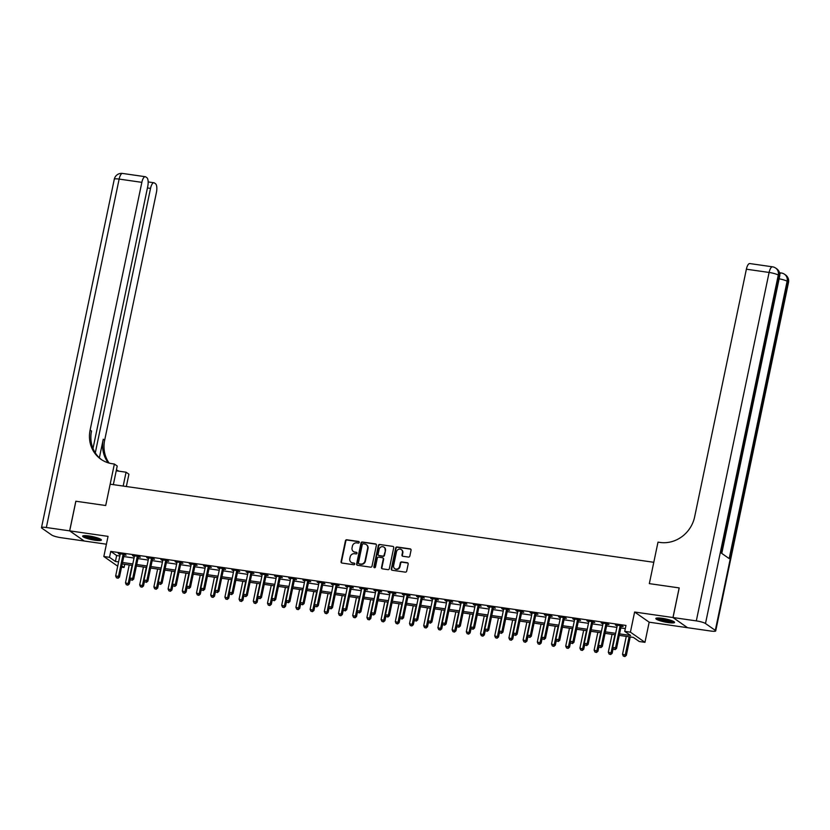 <?xml version="1.0" encoding="UTF-8"?>
<svg xmlns="http://www.w3.org/2000/svg" width="830" height="830" viewBox="0 0 830 830"><rect width="100%" height="100%" fill="white"/><g stroke="black" fill="none" stroke-linecap="round" stroke-linejoin="round"><path stroke-width="1.25" d="M359.255 542.395A0.84 0.778 -55.1 0 0 358.643 541.471L346.795 539.77A1.204 1.11 -55.1 0 0 345.436 540.776L341.057 561.713A1.204 1.11 -55.1 0 0 341.929 563.041L353.777 564.742A0.84 0.778 -55.1 0 0 354.431 563.228A0.84 0.778 -55.1 0 0 354.12 563.114L352.584 562.885A3.86 3.548 -55.1 0 1 349.793 558.652L350.167 556.909A3.86 3.548 -55.1 0 1 354.503 553.703L356.039 553.921A0.84 0.778 -55.1 0 0 356.693 552.417A0.84 0.778 -55.1 0 0 356.381 552.292L354.846 552.075A3.86 3.548 -55.1 0 1 352.055 547.831L352.418 546.088A3.86 3.548 -55.1 0 1 356.765 542.882L358.301 543.1A0.84 0.778 -55.1 0 0 359.255 542.395M359.131 541.762A0.84 0.778 -55.1 0 0 359.037 541.751L347.189 540.05A1.204 1.11 -55.1 0 0 345.83 541.046L341.452 561.983A1.204 1.11 -55.1 0 0 341.701 562.979M354.607 563.404A0.84 0.778 -55.1 0 0 354.514 563.383L352.584 562.885M356.869 552.583A0.84 0.778 -55.1 0 0 356.776 552.562L354.846 552.075M662.122 618.309A9.576 1.577 -168.2 0 0 655.814 618.495A9.576 1.577 -168.2 0 0 668.254 622.593A9.576 1.577 -168.2 0 0 674.562 622.407A9.576 1.577 -168.2 0 0 662.122 618.309M88.955 535.962A9.576 1.577 -168.2 0 0 82.647 536.149A9.576 1.577 -168.2 0 0 95.087 540.247A9.576 1.577 -168.2 0 0 101.395 540.06A9.576 1.577 -168.2 0 0 88.955 535.962M408.474 557.075A1.204 1.11 -55.1 0 0 409.833 556.079L411.058 550.207A1.204 1.11 -55.1 0 0 410.186 548.879L397.031 546.991A1.204 1.11 -55.1 0 0 395.671 547.987L391.293 568.934A1.204 1.11 -55.1 0 0 392.175 570.252L405.331 572.14A1.204 1.11 -55.1 0 0 406.69 571.144L408.173 564.047A1.204 1.11 -55.1 0 0 407.302 562.719L401.668 561.91A1.204 1.11 -55.1 0 0 400.309 562.916L399.572 566.434A3.227 2.967 -55.1 0 1 394.748 568.643A3.227 2.967 -55.1 0 1 393.607 565.572L396.491 551.794A3.227 2.967 -55.1 0 1 401.315 549.574A3.227 2.967 -55.1 0 1 402.457 552.645L401.969 554.948A1.204 1.11 -55.1 0 0 402.841 556.266L408.474 557.075M93.002 448.47L147.74 186.449A7.366 2.615 98.2 0 0 146.869 177.693L145.707 176.883A7.366 2.615 98.2 0 0 145.271 176.707A7.366 2.615 98.2 0 0 141.857 182.341L119.136 179.083L46.345 527.507L69.637 530.858L75.831 501.227L105.711 505.522L75.883 501.237L69.699 530.868L108.045 536.367L103.833 556.515L109.508 557.335L110.753 551.411L625.976 625.436L624.731 631.36L630.416 632.17L644.962 642.337L639.276 641.517L633.383 637.399L619.263 635.375M673.026 617.541L687.572 627.708L710.864 631.049A7.366 1.214 -168.2 0 0 715.709 630.904A7.366 1.214 -168.2 0 0 715.315 630.385L705.49 623.517A7.366 1.214 -168.2 0 0 696.308 620.892L673.026 617.541L679.21 587.91L649.33 583.625L679.158 587.91L672.964 617.53L634.618 612.021L630.416 632.17M696.308 620.892L769.099 272.458L746.378 269.2L694.637 516.893A30.689 28.251 -55.1 0 1 660.047 542.436L658.003 542.146L649.33 583.625L653.791 562.294L110.162 484.191L105.711 505.522L114.374 464.043L112.33 463.742A30.689 28.251 124.9 0 1 100.949 459.27A30.689 28.251 124.9 0 1 90.117 430.033L141.857 182.341M376.384 545.217A1.204 1.11 -55.1 0 0 375.513 543.899L362.347 542A1.204 1.11 -55.1 0 0 360.988 543.007L356.62 563.943A1.204 1.11 -55.1 0 0 357.491 565.272L370.647 567.16A1.204 1.11 -55.1 0 0 372.006 566.153L376.384 545.217M379.694 544.501L392.849 546.389A1.204 1.11 -55.1 0 1 393.721 547.707L389.343 568.654A1.204 1.11 -55.1 0 1 387.983 569.65L382.36 568.841A1.204 1.11 -55.1 0 1 381.489 567.523L383.263 559.026A1.204 1.11 -55.1 0 0 382.391 557.708L378.646 557.169A1.204 1.11 -55.1 0 0 377.297 558.175L375.451 567.014A0.84 0.778 -55.1 0 1 374.185 567.596A0.84 0.778 -55.1 0 1 373.884 566.786L378.335 545.497A1.204 1.11 -55.1 0 1 379.694 544.501L392.849 546.389M634.618 612.021L649.174 622.189L687.51 627.698L672.964 617.53M69.699 530.868L84.245 541.025L106.406 544.21M110.753 551.411L116.646 555.529L119.831 555.986M123.763 556.557L134.035 558.03M137.967 558.59L148.238 560.063M152.17 560.634L162.431 562.107M166.374 562.678L176.634 564.151M180.567 564.711L190.838 566.185M194.77 566.755L205.041 568.228M208.973 568.789L219.245 570.272M223.177 570.833L233.438 572.306M237.38 572.876L247.641 574.35M251.573 574.91L261.844 576.394M265.776 576.954L276.048 578.427M279.98 578.998L290.251 580.471M294.183 581.031L304.444 582.515M308.387 583.075L318.647 584.548M322.58 585.119L332.851 586.592M336.783 587.152L347.054 588.636M350.986 589.196L361.257 590.67M365.19 591.24L375.451 592.713M379.393 593.274L389.654 594.757M393.586 595.317L403.857 596.791M407.789 597.361L418.061 598.835M421.993 599.395L432.264 600.868M436.196 601.439L446.457 602.912M450.4 603.483L460.66 604.956M464.593 605.516L474.864 606.989M478.796 607.56L489.067 609.033M492.999 609.604L503.271 611.077M507.203 611.637L517.464 613.111M521.406 613.681L531.667 615.154M535.599 615.725L545.87 617.198M549.802 617.759L560.074 619.232M564.006 619.803L574.277 621.276M578.209 621.836L588.47 623.32M592.402 623.88L602.673 625.353M606.606 625.924L616.877 627.397M620.809 627.957L625.312 628.611M124.251 554.928L126.098 555.197L125.112 554.513L118.296 553.527L120.174 554.347M138.454 556.972L140.301 557.241L139.316 556.546L132.499 555.571L134.377 556.38M152.647 559.015L154.505 559.275L153.519 558.59L146.703 557.615L148.58 558.424M166.851 561.049L168.698 561.319L167.722 560.634L160.906 559.648L162.773 560.468M181.054 563.093L182.901 563.352L181.915 562.667L175.099 561.692L176.977 562.501M195.257 565.137L197.104 565.396L196.119 564.711L189.302 563.736L191.18 564.545M209.461 567.17L211.308 567.44L210.322 566.755L203.506 565.77L205.384 566.589M223.654 569.214L225.511 569.473L224.525 568.789L217.709 567.813L219.587 568.623M237.857 571.258L239.704 571.517L238.729 570.833L231.912 569.857L233.78 570.667M252.061 573.291L253.907 573.561L252.922 572.876L246.105 571.891L247.983 572.71M266.264 575.335L268.111 575.595L267.125 574.91L260.309 573.935L262.187 574.744M280.467 577.369L282.314 577.639L281.329 576.954L274.512 575.968L276.39 576.788M294.66 579.413L296.507 579.682L295.532 578.998L288.716 578.012L290.593 578.832M308.864 581.457L310.711 581.716L309.735 581.031L302.919 580.056L304.786 580.865M323.067 583.49L324.914 583.76L323.928 583.075L317.112 582.089L318.99 582.909M337.271 585.534L339.117 585.804L338.132 585.119L331.315 584.133L333.193 584.953M351.474 587.578L353.321 587.837L352.335 587.152L345.519 586.177L347.397 586.986M365.667 589.611L367.514 589.881L366.538 589.196L359.722 588.211L361.6 589.03M379.87 591.655L381.717 591.925L380.742 591.23L373.915 590.255L375.793 591.074M394.074 593.699L395.92 593.958L394.935 593.274L388.118 592.298L389.996 593.108M408.277 595.733L410.124 596.002L409.138 595.317L402.322 594.332L404.2 595.152M422.47 597.776L424.327 598.046L423.342 597.351L416.525 596.376L418.403 597.195M436.673 599.82L438.52 600.08L437.545 599.395L430.729 598.42L432.596 599.229M450.877 601.854L452.724 602.124L451.738 601.439L444.922 600.453L446.799 601.273M465.08 603.898L466.927 604.167L465.941 603.472L459.125 602.497L461.003 603.317M479.284 605.942L481.13 606.201L480.145 605.516L473.328 604.541L475.206 605.35M493.477 607.975L495.334 608.245L494.348 607.56L487.532 606.574L489.41 607.394M507.68 610.019L509.527 610.289L508.551 609.593L501.735 608.618L503.603 609.438M521.883 612.063L523.73 612.322L522.744 611.637L515.928 610.662L517.806 611.471M536.087 614.096L537.933 614.366L536.948 613.681L530.131 612.696L532.009 613.515M550.29 616.14L552.137 616.41L551.151 615.715L544.335 614.74L546.213 615.549M564.483 618.184L566.34 618.443L565.355 617.759L558.538 616.783L560.416 617.593M578.686 620.217L580.533 620.487L579.558 619.803L572.741 618.817L574.609 619.637M592.89 622.261L594.737 622.521L593.751 621.836L586.935 620.861L588.812 621.67M607.093 624.305L608.94 624.565L607.954 623.88L601.138 622.905L603.016 623.714M621.297 626.339L623.143 626.609L622.158 625.924L615.341 624.938L617.219 625.758M649.174 622.189L644.962 642.337M124.718 564.317L124.054 567.502L121.554 567.139M619.574 633.892L630.634 635.479L624.731 631.36M109.508 557.335L115.412 561.453L118.597 561.91M122.529 562.481L132.8 563.954M136.732 564.514L146.993 565.998M150.935 566.558L161.196 568.031M165.129 568.602L175.4 570.075M179.332 570.635L189.603 572.109M193.535 572.679L203.807 574.153M207.739 574.723L218 576.196M221.942 576.757L232.203 578.23M236.135 578.801L246.406 580.274M250.338 580.844L260.61 582.318M264.542 582.878L274.813 584.351M278.745 584.922L289.006 586.395M292.938 586.966L303.209 588.439M307.142 588.999L317.413 590.472M321.345 591.043L331.616 592.516M335.548 593.087L345.809 594.56M349.752 595.12L360.013 596.594M363.945 597.164L374.216 598.638M378.148 599.198L388.419 600.681M392.351 601.242L402.623 602.715M406.555 603.286L416.816 604.759M420.758 605.319L431.019 606.803M434.951 607.363L445.222 608.836M449.155 609.407L459.426 610.88M463.358 611.44L473.629 612.924M477.561 613.484L487.822 614.957M491.765 615.528L502.026 617.001M505.958 617.562L516.229 619.045M520.161 619.605L530.432 621.079M534.364 621.649L544.636 623.123M548.568 623.683L558.829 625.166M562.771 625.727L573.032 627.2M576.964 627.771L587.235 629.244M591.168 629.804L601.439 631.277M605.371 631.848L615.642 633.321M117.694 566.205L103.833 556.515M121.813 565.925L124.054 567.502M615.331 634.805L605.06 633.332M601.128 632.761L590.856 631.288M586.924 630.727L576.663 629.254M572.721 628.684L562.46 627.21M558.528 626.64L548.257 625.166M544.324 624.606L534.053 623.133M530.121 622.562L519.85 621.089M515.918 620.518L505.657 619.045M501.714 618.485L491.453 617.012M487.521 616.441L477.25 614.968M473.318 614.397L463.047 612.924M459.115 612.364L448.843 610.89M444.911 610.32L434.65 608.847M430.708 608.286L420.447 606.803M416.515 606.242L406.244 604.769M402.311 604.199L392.04 602.725M388.108 602.165L377.837 600.681M373.905 600.121L363.644 598.648M359.701 598.077L349.44 596.604M345.508 596.044L335.237 594.56M331.305 594L321.034 592.527M317.101 591.956L306.83 590.483M302.898 589.923L292.637 588.439M288.695 587.879L278.434 586.405M274.502 585.835L264.231 584.362M260.298 583.801L250.027 582.318M246.095 581.757L235.824 580.284M231.892 579.714L221.631 578.24M217.688 577.68L207.427 576.207M203.495 575.636L193.224 574.163M189.292 573.592L179.021 572.119M175.089 571.559L164.817 570.086M160.885 569.515L150.624 568.042M146.692 567.471L136.421 565.998M132.489 565.438L122.218 563.964M116.646 555.529L115.412 561.453M119.281 554.212L119.396 553.683M133.485 556.256L133.589 555.726M147.688 558.3L147.792 557.77M161.881 560.333L161.995 559.804M176.085 562.377L176.199 561.848M190.288 564.421L190.402 563.892M204.491 566.454L204.595 565.925M218.684 568.498L218.798 567.969M232.888 570.542L233.002 570.013M247.091 572.576L247.205 572.046M261.294 574.619L261.409 574.09M275.498 576.663L275.601 576.134M289.691 578.697L289.805 578.168M303.894 580.741L304.008 580.212M318.098 582.785L318.212 582.255M332.301 584.818L332.415 584.289M346.504 586.862L346.608 586.333M360.697 588.906L360.811 588.377M374.901 590.939L375.015 590.41M389.104 592.983L389.218 592.454M403.307 595.027L403.411 594.498M417.511 597.061L417.615 596.531M431.704 599.104L431.818 598.575M445.907 601.148L446.021 600.609M460.111 603.182L460.225 602.653M474.314 605.226L474.418 604.697M488.517 607.259L488.621 606.73M502.71 609.303L502.824 608.774M516.914 611.347L517.028 610.818M531.117 613.38L531.231 612.851M545.32 615.424L545.424 614.895M559.524 617.468L559.628 616.939M573.717 619.502L573.831 618.973M587.92 621.546L588.034 621.016M602.124 623.589L602.238 623.06M616.327 625.623L616.431 625.094M353.622 551.639A3.86 3.548 -55.1 0 0 355.24 552.344M351.36 562.46A3.86 3.548 -55.1 0 0 352.978 563.165M376.135 544.231A1.204 1.11 -55.1 0 0 375.897 544.169L362.741 542.28A1.204 1.11 -55.1 0 0 361.382 543.287L357.014 564.224A1.204 1.11 -55.1 0 0 357.253 565.209M363.239 543.806A0.84 0.778 -55.1 0 0 362.285 544.511L358.446 562.896A0.84 0.778 -55.1 0 0 359.058 563.819L360.677 564.047A3.86 3.548 -55.1 0 0 365.024 560.841L367.649 548.277A3.86 3.548 -55.1 0 0 364.858 544.044L363.239 543.806M366.476 544.75A3.86 3.548 -55.1 0 1 368.032 548.557L365.408 561.111A3.86 3.548 -55.1 0 1 361.071 564.327L359.452 564.089M383.014 558.04A1.204 1.11 -55.1 0 1 383.647 559.306L381.883 567.793A1.204 1.11 -55.1 0 0 382.122 568.778M380.088 544.771A1.204 1.11 -55.1 0 0 378.729 545.777L374.278 567.066A0.84 0.778 -55.1 0 0 374.403 567.699M385.099 550.217A3.227 2.967 -55.1 0 0 383.958 547.146A3.227 2.967 -55.1 0 0 379.134 549.356L378.117 554.212A1.204 1.11 -55.1 0 0 378.988 555.54L382.723 556.079A1.204 1.11 -55.1 0 0 384.083 555.073L385.494 550.487A3.227 2.967 -55.1 0 0 384.155 547.292M378.76 555.478A1.204 1.11 -55.1 0 0 379.383 555.81L378.988 555.54M385.494 550.487L384.477 555.353A1.204 1.11 -55.1 0 1 383.118 556.349L379.383 555.81M401.502 549.73A3.227 2.967 -55.1 0 1 402.841 552.925L402.363 555.218A1.204 1.11 -55.1 0 0 402.612 556.214M394.945 568.778A3.227 2.967 -55.1 0 0 399.967 566.714L399.572 566.434M407.924 563.062A1.204 1.11 -55.1 0 0 407.686 562.999L402.062 562.19A1.204 1.11 -55.1 0 0 400.703 563.186L399.967 566.714M410.819 549.211A1.204 1.11 -55.1 0 0 410.58 549.149L397.425 547.261A1.204 1.11 -55.1 0 0 396.066 548.267L391.687 569.204A1.204 1.11 -55.1 0 0 391.936 570.189M129.221 564.971L125.486 582.847L129.304 583.936L130.32 579.081M127.447 584.88L126.305 584.714L127.841 585.15L132.063 565.375M126.305 584.714L125.486 582.847M129.304 583.936L127.841 585.15M123.265 554.243L123.172 554.388A1.224 1.131 -55.1 0 0 123.006 554.814L118.493 576.383L115.661 575.979L120.163 554.409A1.224 1.131 -55.1 0 0 120.174 553.952L120.143 553.797M124.562 554.43L124.158 555.073A1.224 1.131 -55.1 0 0 123.981 555.498L119.479 577.068L118.493 576.383L117.621 578.012L116.48 577.846L117.621 578.012M118.005 578.282L119.479 577.068M115.661 575.979L116.48 577.846M143.424 567.004L139.689 584.88L143.507 585.98L144.524 581.114M141.65 586.914L140.509 586.758L142.044 587.194L146.267 567.419M140.509 586.758L139.689 584.88M143.507 585.98L142.044 587.194M157.627 569.048L153.892 586.924L157.71 588.024L158.727 583.158M155.853 588.958L154.712 588.792L156.237 589.227L160.46 569.453M154.712 588.792L153.892 586.924M157.71 588.024L156.237 589.227M171.82 571.092L168.085 588.968L171.914 590.057L172.931 585.202M170.046 591.002L168.915 590.836L170.441 591.271L174.663 571.497M168.915 590.836L168.085 588.968M171.914 590.057L170.441 591.271M137.469 556.287L137.375 556.422A1.224 1.131 -55.1 0 0 137.199 556.857L132.696 578.427L129.853 578.022L134.367 556.453A1.224 1.131 -55.1 0 0 134.377 555.996L134.346 555.841M138.766 556.474L138.361 557.117A1.224 1.131 -55.1 0 0 138.185 557.542L133.682 579.112L132.696 578.427L131.814 580.046L130.684 579.89L131.814 580.046M132.209 580.326L133.682 579.112M129.853 578.022L130.684 579.89M151.672 558.32L151.579 558.466A1.224 1.131 -55.1 0 0 151.402 558.901L146.9 580.471L144.057 580.056L148.56 558.486A1.224 1.131 -55.1 0 0 148.57 558.03L148.549 557.874M152.969 558.507L152.564 559.15A1.224 1.131 -55.1 0 0 152.388 559.586L147.885 581.156L146.9 580.471L146.018 582.089L144.887 581.923L146.018 582.089M146.412 582.37L147.885 581.156M144.057 580.056L144.887 581.923M165.865 560.364L165.782 560.509A1.224 1.131 -55.1 0 0 165.606 560.935L161.103 582.504L158.26 582.1L162.763 560.53A1.224 1.131 -55.1 0 0 162.773 560.074L162.753 559.918M167.172 560.551L166.768 561.194A1.224 1.131 -55.1 0 0 166.591 561.62L162.078 583.189L161.103 582.504L160.221 584.133L159.08 583.967L160.221 584.133M160.615 584.403L162.078 583.189M158.26 582.1L159.08 583.967M186.024 573.125L182.289 591.002L186.117 592.101L187.134 587.235M184.25 593.035L183.119 592.869L184.644 593.315L188.867 573.54M183.119 592.869L182.289 591.002M186.117 592.101L184.644 593.315M180.069 562.408L179.986 562.543A1.224 1.131 -55.1 0 0 179.809 562.979L175.306 584.548L172.464 584.144L176.966 562.574A1.224 1.131 -55.1 0 0 176.977 562.117L176.946 561.962M181.365 562.595L180.961 563.238A1.224 1.131 -55.1 0 0 180.795 563.663L176.282 585.233L175.306 584.548L174.425 586.167L173.283 586.011L174.425 586.167M174.819 586.447L176.282 585.233M172.464 584.144L173.283 586.011M100.243 539.002A8.29 1.359 11.8 0 1 90.688 538.214A8.29 1.359 11.8 0 1 84.141 535.64M85.355 535.62A7.667 1.266 -168.2 0 0 90.927 537.539A7.667 1.266 -168.2 0 0 99.123 538.494M83.239 535.765A9.514 1.567 -168.2 0 0 90.46 538.369A9.514 1.567 -168.2 0 0 101.011 539.469M673.4 621.348A8.29 1.359 11.8 0 1 671.512 621.66A8.29 1.359 11.8 0 1 662.88 620.321A8.29 1.359 11.8 0 1 657.298 617.987M658.522 617.966A7.667 1.266 -168.2 0 0 671.19 620.913A7.667 1.266 -168.2 0 0 672.29 620.84M656.405 618.111A9.514 1.567 -168.2 0 0 663.326 620.643A9.514 1.567 -168.2 0 0 672.425 621.981A9.514 1.567 -168.2 0 0 674.178 621.815M123.182 486.058L126.067 472.208L116.231 470.797M126.067 472.208L128.92 474.2L126.347 486.515M114.374 464.043L117.227 466.035L113.337 484.647M95.284 452.869L150.531 188.4A7.366 2.615 98.2 0 1 153.934 182.756A7.366 2.615 98.2 0 1 154.38 182.942L155.532 183.752A7.366 2.615 98.2 0 1 156.413 192.508L104.663 440.201A30.689 28.251 124.9 0 0 109.114 463.078M108.232 462.829A30.689 28.251 124.9 0 1 103.252 439.215L99.361 457.818M46.345 527.507A7.366 1.214 -168.2 0 0 41.5 527.652A7.366 1.214 -168.2 0 0 41.894 528.181L51.719 535.039A7.366 1.214 -168.2 0 0 60.901 537.674L84.183 541.015L69.637 530.858M101.665 459.758A30.689 28.251 124.9 0 1 91.528 431.029L90.117 430.033M119.178 471.222A30.689 28.251 124.9 0 1 116.418 469.905M779.515 272.748A7.366 2.615 -81.8 0 1 779.65 272.759L781.352 272.997A7.366 2.615 98.2 0 0 779.764 273.993M746.378 269.2A7.366 2.615 -81.8 0 1 749.791 263.556L772.512 266.824A7.366 2.615 98.2 0 0 769.099 272.458A7.366 1.214 11.8 0 1 778.281 275.093L705.49 623.517M721.768 553.403L779.65 276.297A7.366 1.214 11.8 0 0 779.266 275.778A7.366 6.775 -55.1 0 0 776.662 268.754L775.677 268.069A7.366 6.775 124.9 0 1 778.281 275.093L779.266 275.778L721.322 553.091L729.186 558.59L787.12 281.266L788.106 281.951A7.366 1.214 11.8 0 1 788.5 282.48L715.709 630.904M200.227 575.169L196.492 593.045L200.31 594.145L201.327 589.279M198.453 595.079L197.312 594.913L198.847 595.349L203.07 575.574M197.312 594.913L196.492 593.045M200.31 594.145L198.847 595.349M194.272 564.442L194.179 564.587A1.224 1.131 -55.1 0 0 194.013 565.023L189.499 586.592L186.667 586.177L191.17 564.608A1.224 1.131 -55.1 0 0 191.18 564.151L191.149 563.995M195.569 564.628L195.164 565.272A1.224 1.131 -55.1 0 0 194.988 565.707L190.485 587.277L189.499 586.592L188.628 588.211L187.487 588.045L188.628 588.211M189.012 588.491L190.485 587.277M186.667 586.177L187.487 588.045M214.431 577.203L210.696 595.089L214.514 596.179L215.53 591.313M212.656 597.123L211.515 596.957L213.051 597.393L217.263 577.618M211.515 596.957L210.696 595.089M214.514 596.179L213.051 597.393M208.475 566.485L208.382 566.631A1.224 1.131 -55.1 0 0 208.206 567.056L203.703 588.626L200.86 588.221L205.373 566.651A1.224 1.131 -55.1 0 0 205.384 566.195L205.352 566.039M209.772 566.672L209.368 567.315A1.224 1.131 -55.1 0 0 209.191 567.741L204.688 589.31L203.703 588.626L202.821 590.255L201.69 590.089L202.821 590.255M203.215 590.524L204.688 589.31M200.86 588.221L201.69 590.089M228.634 579.247L224.899 597.123L228.717 598.223L229.734 593.357M226.86 599.156L225.719 598.99L227.244 599.436L231.466 579.651M225.719 598.99L224.899 597.123M228.717 598.223L227.244 599.436M222.679 568.529L222.585 568.664A1.224 1.131 -55.1 0 0 222.409 569.1L217.906 590.67L215.063 590.255L219.566 568.695A1.224 1.131 -55.1 0 0 219.577 568.239L219.556 568.073M223.976 568.716L223.571 569.359A1.224 1.131 -55.1 0 0 223.395 569.785L218.892 591.354L217.906 590.67L217.024 592.288L215.893 592.132L217.024 592.288M217.419 592.568L218.892 591.354M215.063 590.255L215.893 592.132M242.827 581.291L239.092 599.167L242.92 600.256L243.937 595.401M241.053 601.2L239.922 601.034L241.447 601.47L245.67 581.695M239.922 601.034L239.092 599.167M242.92 600.256L241.447 601.47M236.872 570.563L236.789 570.708A1.224 1.131 -55.1 0 0 236.612 571.144L232.11 592.703L229.267 592.298L233.77 570.729A1.224 1.131 -55.1 0 0 233.78 570.272L233.759 570.117M238.179 570.75L237.774 571.393A1.224 1.131 -55.1 0 0 237.598 571.828L233.085 593.398L232.11 592.703L231.228 594.332L230.086 594.166L231.228 594.332M231.622 594.612L233.085 593.398M229.267 592.298L230.086 594.166M257.03 583.324L253.295 601.211L257.124 602.3L258.14 597.434M255.256 603.234L254.125 603.078L255.65 603.514L259.873 583.739M254.125 603.078L253.295 601.211M257.124 602.3L255.65 603.514M251.075 572.607L250.992 572.752A1.224 1.131 -55.1 0 0 250.816 573.177L246.303 594.747L243.47 594.342L247.973 572.773A1.224 1.131 -55.1 0 0 247.983 572.316L247.952 572.161M252.372 572.793L251.967 573.437A1.224 1.131 -55.1 0 0 251.801 573.862L247.288 595.432L246.303 594.747L245.431 596.376L244.29 596.21L245.431 596.376M245.825 596.646L247.288 595.432M243.47 594.342L244.29 596.21M271.234 585.368L267.499 603.244L271.317 604.344L272.333 599.478M269.46 605.278L268.318 605.112L269.854 605.558L274.076 585.773M268.318 605.112L267.499 603.244M271.317 604.344L269.854 605.558M265.278 574.651L265.185 574.785A1.224 1.131 -55.1 0 0 265.019 575.221L260.506 596.791L257.674 596.376L262.176 574.806A1.224 1.131 -55.1 0 0 262.187 574.36L262.156 574.194M266.575 574.837L266.171 575.47A1.224 1.131 -55.1 0 0 265.994 575.906L261.492 597.476L260.506 596.791L259.634 598.409L258.493 598.254L259.634 598.409M260.018 598.689L261.492 597.476M257.674 596.376L258.493 598.254M285.437 587.412L281.702 605.288L285.52 606.377L286.537 601.522M283.663 607.321L282.522 607.155L284.057 607.591L288.269 587.816M282.522 607.155L281.702 605.288M285.52 606.377L284.057 607.591M279.482 576.684L279.388 576.829A1.224 1.131 -55.1 0 0 279.212 577.255L274.709 598.824L271.867 598.42L276.38 576.85A1.224 1.131 -55.1 0 0 276.39 576.394L276.359 576.238M280.779 576.871L280.374 577.514A1.224 1.131 -55.1 0 0 280.198 577.95L275.695 599.519L274.709 598.824L273.827 600.453L272.697 600.287L273.827 600.453M274.222 600.723L275.695 599.519M271.867 598.42L272.697 600.287M299.63 589.445L295.895 607.332L299.723 608.421L300.74 603.555M297.866 609.355L296.725 609.199L298.25 609.635L302.473 589.86M296.725 609.199L295.895 607.332M299.723 608.421L298.25 609.635M293.685 578.728L293.592 578.873A1.224 1.131 -55.1 0 0 293.415 579.299L288.913 600.868L286.07 600.464L290.573 578.894A1.224 1.131 -55.1 0 0 290.583 578.437L290.562 578.282M294.982 578.915L294.577 579.558A1.224 1.131 -55.1 0 0 294.401 579.983L289.898 601.553L288.913 600.868L288.031 602.497L286.9 602.331L288.031 602.497M288.425 602.767L289.898 601.553M286.07 600.464L286.9 602.331M313.833 591.489L310.098 609.365L313.927 610.465L314.944 605.599M312.059 611.399L310.928 611.233L312.454 611.679L316.676 591.894M310.928 611.233L310.098 609.365M313.927 610.465L312.454 611.679M307.878 580.772L307.795 580.907A1.224 1.131 -55.1 0 0 307.619 581.342L303.116 602.912L300.273 602.497L304.776 580.927A1.224 1.131 -55.1 0 0 304.786 580.481L304.766 580.315M309.175 580.959L308.781 581.591A1.224 1.131 -55.1 0 0 308.604 582.027L304.091 603.597L303.116 602.912L302.234 604.53L301.093 604.375L302.234 604.53M302.628 604.811L304.091 603.597M300.273 602.497L301.093 604.375M328.037 593.533L324.302 611.409L328.13 612.499L329.137 607.643M326.263 613.443L325.132 613.277L326.657 613.712L330.88 593.938M325.132 613.277L324.302 611.409M328.13 612.499L326.657 613.712M322.082 582.805L321.999 582.951A1.224 1.131 -55.1 0 0 321.822 583.376L317.309 604.946L314.477 604.541L318.979 582.971A1.224 1.131 -55.1 0 0 318.99 582.515L318.959 582.359M323.378 582.992L322.974 583.635A1.224 1.131 -55.1 0 0 322.808 584.071L318.295 605.641L317.309 604.946L316.438 606.574L315.296 606.408L316.438 606.574M316.832 606.844L318.295 605.641M314.477 604.541L315.296 606.408M342.24 595.567L338.505 613.453L342.323 614.542L343.34 609.677M340.466 615.476L339.325 615.321L340.86 615.756L345.083 595.982M339.325 615.321L338.505 613.453M342.323 614.542L340.86 615.756M336.285 584.849L336.192 584.994A1.224 1.131 -55.1 0 0 336.026 585.42L331.512 606.989L328.67 606.585L333.183 585.015A1.224 1.131 -55.1 0 0 333.193 584.559L333.162 584.403M337.582 585.036L337.177 585.679A1.224 1.131 -55.1 0 0 337.001 586.105L332.498 607.674L331.512 606.989L330.641 608.618L329.5 608.452L330.641 608.618M331.025 608.888L332.498 607.674M328.67 606.585L329.5 608.452M356.444 597.61L352.709 615.487L356.526 616.586L357.543 611.72M354.669 617.52L353.528 617.354L355.064 617.8L359.276 598.015M353.528 617.354L352.709 615.487M356.526 616.586L355.064 617.8M350.488 586.893L350.395 587.028A1.224 1.131 -55.1 0 0 350.219 587.464L345.716 609.033L342.873 608.618L347.386 587.049A1.224 1.131 -55.1 0 0 347.397 586.603L347.365 586.437M351.785 587.08L351.381 587.713A1.224 1.131 -55.1 0 0 351.204 588.148L346.701 609.718L345.716 609.033L344.834 610.652L343.703 610.496L344.834 610.652M345.228 610.932L346.701 609.718M342.873 608.618L343.703 610.496M370.637 599.654L366.901 617.53L370.73 618.62L371.747 613.764M368.862 619.564L367.732 619.398L369.257 619.834L373.479 600.059M367.732 619.398L366.901 617.53M370.73 618.62L369.257 619.834M364.692 588.927L364.598 589.072A1.224 1.131 -55.1 0 0 364.422 589.497L359.919 611.067L357.076 610.662L361.579 589.092A1.224 1.131 -55.1 0 0 361.589 588.636L361.569 588.48M365.989 589.113L365.584 589.757A1.224 1.131 -55.1 0 0 365.408 590.192L360.905 611.762L359.919 611.067L359.037 612.696L357.906 612.53L359.037 612.696M359.432 612.965L360.905 611.762M357.076 610.662L357.906 612.53M384.84 601.688L381.105 619.564L384.933 620.664L385.95 615.798M383.066 621.597L381.935 621.442L383.46 621.878L387.683 602.103M381.935 621.442L381.105 619.564M384.933 620.664L383.46 621.878M378.885 590.97L378.802 591.116A1.224 1.131 -55.1 0 0 378.625 591.541L374.123 613.111L371.28 612.706L375.783 591.136A1.224 1.131 -55.1 0 0 375.793 590.68L375.772 590.524M380.182 591.157L379.787 591.8A1.224 1.131 -55.1 0 0 379.611 592.226L375.098 613.795L374.123 613.111L373.241 614.74L372.099 614.574L373.241 614.74M373.635 615.009L375.098 613.795M371.28 612.706L372.099 614.574M399.043 603.732L395.308 621.608L399.137 622.708L400.143 617.842M397.269 623.641L396.138 623.475L397.663 623.921L401.886 604.136M396.138 623.475L395.308 621.608M399.137 622.708L397.663 623.921M393.088 593.014L393.005 593.149A1.224 1.131 -55.1 0 0 392.829 593.585L388.315 615.154L385.483 614.74L389.986 593.17A1.224 1.131 -55.1 0 0 389.996 592.724L389.965 592.558M394.385 593.201L393.98 593.834A1.224 1.131 -55.1 0 0 393.804 594.27L389.301 615.839L388.315 615.154L387.444 616.773L386.303 616.607L387.444 616.773M387.838 617.053L389.301 615.839M385.483 614.74L386.303 616.607M413.247 605.776L409.512 623.652L413.33 624.741L414.346 619.886M411.473 625.685L410.331 625.519L411.867 625.955L416.089 606.18M410.331 625.519L409.512 623.652M413.33 624.741L411.867 625.955M407.291 595.048L407.198 595.193A1.224 1.131 -55.1 0 0 407.032 595.618L402.519 617.188L399.676 616.783L404.189 595.214A1.224 1.131 -55.1 0 0 404.2 594.757L404.169 594.602M408.588 595.235L408.184 595.878A1.224 1.131 -55.1 0 0 408.007 596.314L403.505 617.883L402.519 617.188L401.637 618.817L400.506 618.651L401.637 618.817M402.031 619.087L403.505 617.883M399.676 616.783L400.506 618.651M427.45 607.809L423.715 625.685L427.533 626.785L428.55 621.919M425.676 627.719L424.535 627.563L426.07 627.999L430.282 608.224M424.535 627.563L423.715 625.685M427.533 626.785L426.07 627.999M421.495 597.092L421.401 597.237A1.224 1.131 -55.1 0 0 421.225 597.662L416.722 619.232L413.88 618.827L418.393 597.258A1.224 1.131 -55.1 0 0 418.403 596.801L418.372 596.646M422.792 597.278L422.387 597.922A1.224 1.131 -55.1 0 0 422.211 598.347L417.708 619.917L416.722 619.232L415.84 620.861L414.71 620.695L415.84 620.861M416.235 621.13L417.708 619.917M413.88 618.827L414.71 620.695M441.643 609.853L437.908 627.729L441.736 628.829L442.753 623.963M439.869 629.763L438.738 629.597L440.263 630.032L444.486 610.258M438.738 629.597L437.908 627.729M441.736 628.829L440.263 630.032M435.698 599.125L435.605 599.27A1.224 1.131 -55.1 0 0 435.428 599.706L430.926 621.276L428.083 620.861L432.586 599.291A1.224 1.131 -55.1 0 0 432.596 598.845L432.575 598.679M436.995 599.312L436.59 599.955A1.224 1.131 -55.1 0 0 436.414 600.391L431.911 621.961L430.926 621.276L430.044 622.894L428.913 622.728L430.044 622.894M430.438 623.174L431.911 621.961M428.083 620.861L428.913 622.728M455.846 611.897L452.111 629.773L455.94 630.862L456.957 626.007M454.072 631.806L452.941 631.64L454.467 632.076L458.689 612.301M452.941 631.64L452.111 629.773M455.94 630.862L454.467 632.076M449.891 601.169L449.808 601.314A1.224 1.131 -55.1 0 0 449.632 601.74L445.129 623.309L442.286 622.905L446.789 601.335A1.224 1.131 -55.1 0 0 446.799 600.879L446.779 600.723M451.188 601.356L450.783 601.999A1.224 1.131 -55.1 0 0 450.617 602.435L446.104 623.994L445.129 623.309L444.247 624.938L443.106 624.772L444.247 624.938M444.641 625.208L446.104 623.994M442.286 622.905L443.106 624.772M470.05 613.93L466.315 631.806L470.143 632.906L471.15 628.04M468.276 633.84L467.145 633.684L468.67 634.12L472.893 614.345M467.145 633.684L466.315 631.806M470.143 632.906L468.67 634.12M464.095 603.213L464.012 603.348A1.224 1.131 -55.1 0 0 463.835 603.784L459.322 625.353L456.49 624.949L460.992 603.379A1.224 1.131 -55.1 0 0 461.003 602.922L460.972 602.767M465.391 603.4L464.987 604.043A1.224 1.131 -55.1 0 0 464.81 604.468L460.308 626.038L459.322 625.353L458.451 626.982L457.309 626.816L458.451 626.982M458.845 627.252L460.308 626.038M456.49 624.949L457.309 626.816M484.253 615.974L480.518 633.85L484.336 634.95L485.353 630.084M482.479 635.884L481.338 635.718L482.873 636.154L487.096 616.379M481.338 635.718L480.518 633.85M484.336 634.95L482.873 636.154M478.298 605.246L478.205 605.392A1.224 1.131 -55.1 0 0 478.039 605.827L473.525 627.397L470.683 626.982L475.196 605.412A1.224 1.131 -55.1 0 0 475.206 604.966L475.175 604.8M479.595 605.433L479.19 606.076A1.224 1.131 -55.1 0 0 479.014 606.512L474.511 628.082L473.525 627.397L472.644 629.015L471.513 628.85L472.644 629.015M473.038 629.296L474.511 628.082M470.683 626.982L471.513 628.85M498.457 618.018L494.721 635.894L498.54 636.984L499.556 632.128M496.682 637.928L495.541 637.762L497.077 638.197L501.289 618.423M495.541 637.762L494.721 635.894M498.54 636.984L497.077 638.197M492.501 607.29L492.408 607.436A1.224 1.131 -55.1 0 0 492.232 607.861L487.729 629.431L484.886 629.026L489.399 607.456A1.224 1.131 -55.1 0 0 489.41 607L489.378 606.844M493.798 607.477L493.394 608.12A1.224 1.131 -55.1 0 0 493.217 608.546L488.714 630.115L487.729 629.431L486.847 631.059L485.716 630.893L486.847 631.059M487.241 631.329L488.714 630.115M484.886 629.026L485.716 630.893M512.65 620.052L508.915 637.928L512.743 639.027L513.76 634.162M510.875 639.961L509.745 639.806L511.27 640.241L515.492 620.466M509.745 639.806L508.915 637.928M512.743 639.027L511.27 640.241M506.705 609.334L506.611 609.469A1.224 1.131 -55.1 0 0 506.435 609.905L501.932 631.474L499.089 631.07L503.592 609.5A1.224 1.131 -55.1 0 0 503.603 609.044L503.582 608.888M508.002 609.521L507.597 610.164A1.224 1.131 -55.1 0 0 507.421 610.59L502.918 632.159L501.932 631.474L501.05 633.093L499.919 632.937L501.05 633.093M501.445 633.373L502.918 632.159M499.089 631.07L499.919 632.937M526.853 622.095L523.118 639.972L526.946 641.071L527.963 636.205M525.079 642.005L523.948 641.839L525.473 642.275L529.696 622.5M523.948 641.839L523.118 639.972M526.946 641.071L525.473 642.275M520.898 611.368L520.815 611.513A1.224 1.131 -55.1 0 0 520.638 611.949L516.136 633.518L513.293 633.103L517.796 611.534A1.224 1.131 -55.1 0 0 517.806 611.077L517.785 610.922M522.195 611.554L521.79 612.198A1.224 1.131 -55.1 0 0 521.624 612.633L517.111 634.203L516.136 633.518L515.254 635.137L514.112 634.971L515.254 635.137M515.648 635.417L517.111 634.203M513.293 633.103L514.112 634.971M541.056 624.139L537.321 642.015L541.139 643.105L542.156 638.249M539.282 644.049L538.151 643.883L539.676 644.319L543.899 624.544M538.151 643.883L537.321 642.015M541.139 643.105L539.676 644.319M535.101 613.412L535.018 613.557A1.224 1.131 -55.1 0 0 534.842 613.982L530.329 635.552L527.496 635.147L531.999 613.577A1.224 1.131 -55.1 0 0 532.009 613.121L531.978 612.965M536.398 613.598L535.993 614.241A1.224 1.131 -55.1 0 0 535.817 614.667L531.314 636.237L530.329 635.552L529.457 637.181L528.316 637.015L529.457 637.181M529.851 637.45L531.314 636.237M527.496 635.147L528.316 637.015M555.26 626.173L551.525 644.049L555.343 645.149L556.359 640.283M553.486 646.082L552.344 645.927L553.88 646.363L558.102 626.588M552.344 645.927L551.525 644.049M555.343 645.149L553.88 646.363M549.304 615.455L549.211 615.59A1.224 1.131 -55.1 0 0 549.035 616.026L544.532 637.596L541.689 637.191L546.202 615.621A1.224 1.131 -55.1 0 0 546.213 615.165L546.182 615.009M550.601 615.642L550.197 616.285A1.224 1.131 -55.1 0 0 550.02 616.711L545.518 638.28L544.532 637.596L543.65 639.214L542.519 639.059L543.65 639.214M544.044 639.494L545.518 638.28M541.689 637.191L542.519 639.059M569.463 628.217L565.728 646.093L569.546 647.192L570.563 642.327M567.689 648.126L566.548 647.96L568.083 648.396L572.295 628.621M566.548 647.96L565.728 646.093M569.546 647.192L568.083 648.396M563.508 617.489L563.414 617.634A1.224 1.131 -55.1 0 0 563.238 618.07L558.735 639.639L555.893 639.225L560.406 617.655A1.224 1.131 -55.1 0 0 560.416 617.198L560.385 617.043M564.805 617.676L564.4 618.319A1.224 1.131 -55.1 0 0 564.224 618.755L559.721 640.324L558.735 639.639L557.853 641.258L556.723 641.092L557.853 641.258M558.248 641.538L559.721 640.324M555.893 639.225L556.723 641.092M583.656 630.261L579.921 648.137L583.749 649.226L584.766 644.36M581.882 650.17L580.751 650.004L582.276 650.44L586.499 630.665M580.751 650.004L579.921 648.137M583.749 649.226L582.276 650.44M577.701 619.533L577.618 619.678A1.224 1.131 -55.1 0 0 577.441 620.103L572.939 641.673L570.096 641.268L574.599 619.699A1.224 1.131 -55.1 0 0 574.609 619.242L574.588 619.087M579.008 619.72L578.603 620.363A1.224 1.131 -55.1 0 0 578.427 620.788L573.914 642.358L572.939 641.673L572.057 643.302L570.926 643.136L572.057 643.302M572.451 643.572L573.914 642.358M570.096 641.268L570.926 643.136M597.859 632.294L594.124 650.17L597.953 651.27L598.97 646.404M596.085 652.204L594.954 652.038L596.48 652.484L600.702 632.699M594.954 652.038L594.124 650.17M597.953 651.27L596.48 652.484M591.904 621.577L591.821 621.712A1.224 1.131 -55.1 0 0 591.645 622.147L587.142 643.717L584.299 643.312L588.802 621.743A1.224 1.131 -55.1 0 0 588.812 621.286L588.792 621.12M593.201 621.763L592.796 622.407A1.224 1.131 -55.1 0 0 592.63 622.832L588.117 644.402L587.142 643.717L586.26 645.335L585.119 645.18L586.26 645.335M586.654 645.615L588.117 644.402M584.299 643.312L585.119 645.18M612.063 634.338L608.328 652.214L612.146 653.303L613.163 648.448M610.289 654.248L609.147 654.082L610.683 654.517L614.905 634.743M609.147 654.082L608.328 652.214M612.146 653.303L610.683 654.517M606.108 623.61L606.014 623.755A1.224 1.131 -55.1 0 0 605.848 624.191L601.335 645.75L598.503 645.346L603.005 623.776A1.224 1.131 -55.1 0 0 603.016 623.32L602.985 623.164M607.404 623.797L607 624.44A1.224 1.131 -55.1 0 0 606.823 624.876L602.321 646.446L601.335 645.75L600.464 647.379L599.322 647.213L600.464 647.379M600.858 647.659L602.321 646.446M598.503 645.346L599.322 647.213M626.266 636.371L622.531 654.258L626.349 655.347L630.198 636.942M624.492 656.291L623.351 656.125L624.886 656.561L629.109 636.786M623.351 656.125L622.531 654.258M626.349 655.347L624.886 656.561M620.311 625.654L620.217 625.799A1.224 1.131 -55.1 0 0 620.041 626.225L615.538 647.794L612.696 647.39L617.209 625.82A1.224 1.131 -55.1 0 0 617.219 625.364L617.188 625.208M621.608 625.841L621.203 626.484A1.224 1.131 -55.1 0 0 621.027 626.909L616.524 648.479L615.538 647.794L614.657 649.423L613.526 649.257L614.657 649.423M615.051 649.693L616.524 648.479M612.696 647.39L613.526 649.257M123.172 554.388L124.158 555.073M123.006 554.814L123.981 555.498M137.375 556.422L138.361 557.117M137.199 556.857L138.185 557.542M151.579 558.466L152.564 559.15M151.402 558.901L152.388 559.586M165.782 560.509L166.768 561.194M165.606 560.935L166.591 561.62M179.986 562.543L180.961 563.238M179.809 562.979L180.795 563.663M103.252 439.215L104.663 440.201M150.531 188.4L147.429 187.954M119.136 179.083A7.366 2.615 -81.8 0 1 122.55 173.439A7.366 7.366 0 0 0 114.291 179.218A7.366 1.214 11.8 0 1 119.136 179.083M715.315 630.385L788.106 281.951A7.366 6.775 -55.1 0 0 785.512 274.938L784.526 274.253A7.366 6.775 124.9 0 1 787.12 281.266A7.366 1.214 11.8 0 0 779.121 278.828M194.179 564.587L195.164 565.272M194.013 565.023L194.988 565.707M208.382 566.631L209.368 567.315M208.206 567.056L209.191 567.741M222.585 568.664L223.571 569.359M222.409 569.1L223.395 569.785M236.789 570.708L237.774 571.393M236.612 571.144L237.598 571.828M250.992 572.752L251.967 573.437M250.816 573.177L251.801 573.862M265.185 574.785L266.171 575.47M265.019 575.221L265.994 575.906M279.388 576.829L280.374 577.514M279.212 577.255L280.198 577.95M293.592 578.873L294.577 579.558M293.415 579.299L294.401 579.983M307.795 580.907L308.781 581.591M307.619 581.342L308.604 582.027M321.999 582.951L322.974 583.635M321.822 583.376L322.808 584.071M336.192 584.994L337.177 585.679M336.026 585.42L337.001 586.105M350.395 587.028L351.381 587.713M350.219 587.464L351.204 588.148M364.598 589.072L365.584 589.757M364.422 589.497L365.408 590.192M378.802 591.116L379.787 591.8M378.625 591.541L379.611 592.226M393.005 593.149L393.98 593.834M392.829 593.585L393.804 594.27M407.198 595.193L408.184 595.878M407.032 595.618L408.007 596.314M421.401 597.237L422.387 597.922M421.225 597.662L422.211 598.347M435.605 599.27L436.59 599.955M435.428 599.706L436.414 600.391M449.808 601.314L450.783 601.999M449.632 601.74L450.617 602.435M464.012 603.348L464.987 604.043M463.835 603.784L464.81 604.468M478.205 605.392L479.19 606.076M478.039 605.827L479.014 606.512M492.408 607.436L493.394 608.12M492.232 607.861L493.217 608.546M506.611 609.469L507.597 610.164M506.435 609.905L507.421 610.59M520.815 611.513L521.79 612.198M520.638 611.949L521.624 612.633M535.018 613.557L535.993 614.241M534.842 613.982L535.817 614.667M549.211 615.59L550.197 616.285M549.035 616.026L550.02 616.711M563.414 617.634L564.4 618.319M563.238 618.07L564.224 618.755M577.618 619.678L578.603 620.363M577.441 620.103L578.427 620.788M591.821 621.712L592.796 622.407M591.645 622.147L592.63 622.832M606.014 623.755L607 624.44M605.848 624.191L606.823 624.876M620.217 625.799L621.203 626.484M620.041 626.225L621.027 626.909M153.934 182.756L148.165 181.926M145.271 176.707L122.55 173.439M114.291 179.218L41.5 527.652M779.65 276.297A7.366 7.366 0 0 0 776.662 268.754M775.677 268.069A7.366 7.366 0 0 0 772.512 266.824M788.5 282.48A7.366 7.366 0 0 0 785.512 274.938M784.526 274.253A7.366 7.366 0 0 0 781.352 272.997"/></g></svg>
